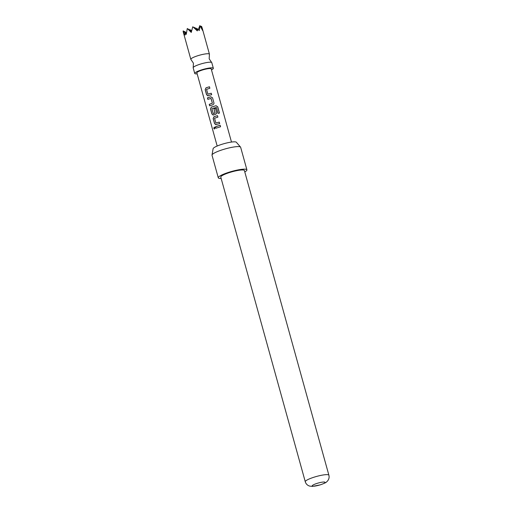 <?xml version="1.0" encoding="UTF-8"?>
<svg xmlns="http://www.w3.org/2000/svg" width="512" height="512" viewBox="0 0 512 512"><rect width="100%" height="100%" fill="white"/><g stroke="black" fill="none" stroke-linecap="round" stroke-linejoin="round"><path stroke-width="0.77" d="M213.773 128.358L214.234 127.117L215.021 127.763L214.477 129.018L213.773 128.358L214.272 127.11M211.482 69.894A9.658 1.658 164.5 0 0 213.344 68.282L211.782 62.643A9.658 1.658 164.5 0 0 211.642 62.458A9.658 1.658 164.5 0 0 200.064 64.211A9.658 1.658 164.5 0 0 193.19 67.571A9.658 1.658 164.5 0 0 193.171 67.802L194.733 73.446A9.658 1.658 164.5 0 0 197.165 73.869M191.341 32.07L187.309 28.499L191.251 32.429L192.563 27.456L193.082 26.995L197.299 30.88L197.914 29.242L199.27 30.56L200.102 25.856L202.656 30.579L201.35 26.221L201.798 26.707M211.642 62.458L209.178 58.81L209.414 54.406A9.658 1.658 164.5 0 0 209.434 54.176A9.658 1.658 164.5 0 0 197.715 55.75A9.658 1.658 164.5 0 0 190.822 59.341A9.658 1.658 164.5 0 0 190.957 59.526L193.427 63.174L193.19 67.571M198.298 29.574L197.907 29.267M213.344 68.282A9.658 1.658 164.5 0 0 201.632 69.856A9.658 1.658 164.5 0 0 194.733 73.446M212.013 155.014L213.12 148.672A12.083 2.074 -15.5 0 1 223.443 143.84A12.083 2.074 -15.5 0 1 236.032 142.035A12.083 2.074 -15.5 0 1 236.333 142.234L240.55 147.098A14.854 2.547 164.5 0 0 240.179 146.854A14.854 2.547 164.5 0 0 224.704 149.069A14.854 2.547 164.5 0 0 212.013 155.014A14.854 2.547 164.5 0 0 212.019 155.226L218.278 177.792A14.854 2.547 -15.5 0 1 230.387 171.808A14.854 2.547 -15.5 0 1 246.438 169.421A14.854 2.547 -15.5 0 1 246.906 169.85A14.854 2.547 -15.5 0 1 244.787 171.936M229.536 172.538A12.256 2.099 -15.5 0 1 244.403 170.547L328.89 475.206A12.256 2.099 -15.5 0 0 314.022 477.197A12.256 2.099 -15.5 0 0 305.274 481.754L220.781 177.101A12.256 2.099 -15.5 0 1 229.536 172.538M320.314 484.813A6.688 1.146 164.5 0 0 324.87 482.131A6.688 1.146 164.5 0 0 316.973 483.411A6.688 1.146 164.5 0 0 312.416 486.093A6.688 1.146 164.5 0 0 320.314 484.813M221.165 178.483A14.854 2.547 -15.5 0 1 218.746 178.221A14.854 2.547 -15.5 0 1 218.278 177.792M231.488 142.054L211.2 68.877A7.43 1.274 164.5 0 0 202.182 70.086A7.43 1.274 164.5 0 0 196.883 72.851L217.178 146.022M208.211 95.75L206.592 94.822L205.171 89.638L206.016 87.802L209.472 86.771L209.882 88.25L206.541 89.35L207.872 94.138L211.264 93.235L211.674 94.714L207.603 95.782M209.677 97.094L210.714 96.781L212.525 97.779L213.958 102.957L213.914 103.789L212.915 104.73L209.645 105.837L209.235 104.352L212.384 103.174L211.053 98.387L207.853 99.366L207.443 97.888L209.677 97.094M213.555 115.002L211.923 114.08L210.483 108.896L211.347 107.053L216.038 105.728L217.754 106.848L219.475 113.062L218.048 113.35L216.422 107.494L212.8 108.365L211.93 108.762L213.254 113.549L215.091 112.966L213.926 108.755L215.456 108.339L216.634 112.582L216.589 113.414L215.584 114.355L212.934 115.034M216.224 124.627L214.592 123.712L213.152 118.528L214.022 116.678L217.478 115.648L217.888 117.126L214.554 118.227L215.878 123.014L219.277 122.112L219.686 123.59L215.603 124.659M217.683 125.971L220.147 125.267L220.563 126.752L215.859 128.237L215.469 126.752L217.683 125.971M209.728 105.837L209.318 104.352L212.397 103.2L210.925 98.317M207.872 94.138L211.264 93.235M213.254 113.549L215.021 113.094M215.878 123.014L219.277 122.112M246.906 169.85L240.653 147.283A14.854 2.547 164.5 0 0 240.55 147.098M191.77 30.374L191.558 30.88M186.246 34.227L185.19 33.286L186.221 34.4L187.309 28.499M184.538 32.019L184.742 31.501L186.381 33.299M197.35 30.733L193.082 26.995M197.094 29.12L197.299 28.602M192.563 27.456L192.851 26.739M187.162 28.877L187.757 28.986M190.822 59.341L183.168 31.68L185.082 35.072L185.19 33.286M183.11 31.258L183.258 30.88L186.259 34.157M200.512 26.17L200.102 25.856M194.131 27.872L194.33 27.36L197.37 30.682M197.741 29.69L195.814 27.981L197.632 29.971M195.61 28.493L195.814 27.981M191.622 30.938L190.278 29.741L191.571 31.155M197.542 30.208L194.33 27.36M198.291 29.587L199.872 25.6M201.018 27.072L201.35 26.221M186.336 33.613L183.258 30.88M186.432 33.005L184.742 31.501M188.589 29.632L188.794 29.12L191.373 31.936M190.074 30.259L190.278 29.741M191.482 31.501L188.794 29.12M215.942 128.237L215.469 126.752M215.552 126.752L220.147 125.267M220.134 125.299L220.55 126.778M214.528 129.011L213.894 128.339M216.282 124.634L214.592 123.712M219.264 122.138L219.674 123.622M214.675 123.712L213.235 118.528L214.08 116.685L217.478 115.648M217.466 115.674L217.882 117.158M213.613 115.008L212.006 114.08L210.566 108.896L211.405 107.059L216 105.766L217.754 106.848M217.69 106.886L219.418 113.107M215.04 113.114L213.939 108.781L215.443 108.371L216.634 112.582M216.621 112.614L216.582 113.434M207.936 99.366L207.526 97.888L210.733 96.8L212.525 97.779L213.958 102.957M213.946 102.989L213.914 103.808M208.269 95.757L206.592 94.822M211.251 93.267L211.661 94.746M206.675 94.822L205.254 89.638L206.067 87.814L209.472 86.771L209.869 88.282M202.029 27.482L209.434 54.176M305.274 481.754C305.946 483.93 307.392 485.376 309.613 486.086L312.448 486.4L320.454 484.806C324.333 483.373 326.368 482.413 326.573 481.926L327.386 481.171C328.934 479.418 329.434 477.427 328.89 475.206"/></g></svg>
